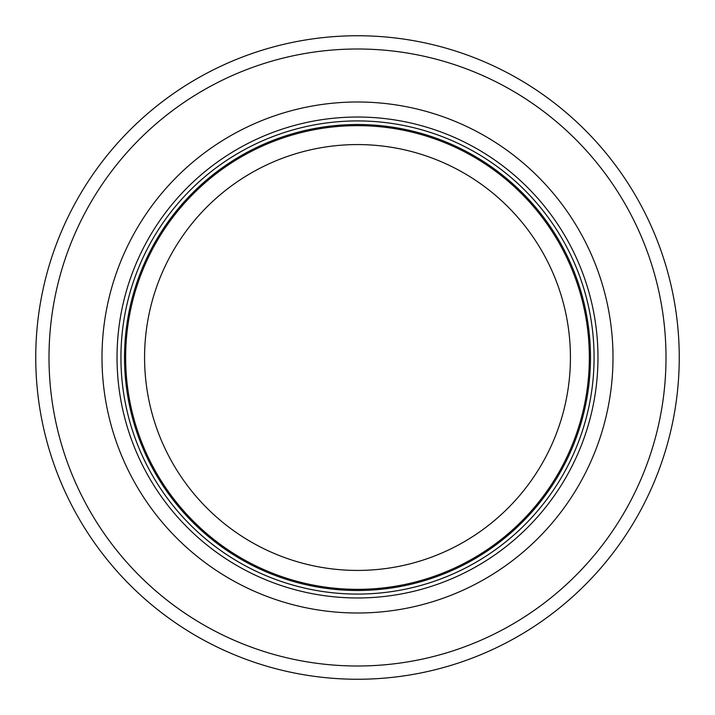 <?xml version="1.0" encoding="UTF-8"?>
<svg xmlns="http://www.w3.org/2000/svg" width="715" height="715" viewBox="0 0 715 715"><rect width="100%" height="100%" fill="white"/><g stroke="black" fill="none" stroke-linecap="round" stroke-linejoin="round"><path stroke-width="1.07" d="M589.348 357.5A231.848 231.848 0 0 0 241.572 156.71A231.848 231.848 0 0 0 241.572 558.29A231.848 231.848 0 0 0 589.348 357.5M594.085 357.5A236.585 236.585 0 0 0 239.212 152.617A236.585 236.585 0 0 0 239.212 562.383A236.585 236.585 0 0 0 594.085 357.5M613.005 357.5A255.505 255.505 0 0 0 229.747 136.225A255.505 255.505 0 0 0 229.747 578.775A255.505 255.505 0 0 0 613.005 357.5M679.25 357.5A321.75 321.75 0 0 0 196.625 78.856A321.75 321.75 0 0 0 196.625 636.144A321.75 321.75 0 0 0 679.25 357.5M570.427 357.5A212.927 212.927 0 0 1 251.037 541.899A212.927 212.927 0 0 1 251.037 173.102A212.927 212.927 0 0 1 570.427 357.5M590.492 357.5A232.992 232.992 0 0 0 241.009 155.727A232.992 232.992 0 0 0 241.009 559.273A232.992 232.992 0 0 0 590.492 357.5M597.972 357.5A240.472 240.472 0 0 0 237.264 149.247A240.472 240.472 0 0 0 237.264 565.753A240.472 240.472 0 0 0 597.972 357.5M666.005 357.5A308.505 308.505 0 0 0 203.248 90.331A308.505 308.505 0 0 0 203.248 624.669A308.505 308.505 0 0 0 666.005 357.5"/></g></svg>
